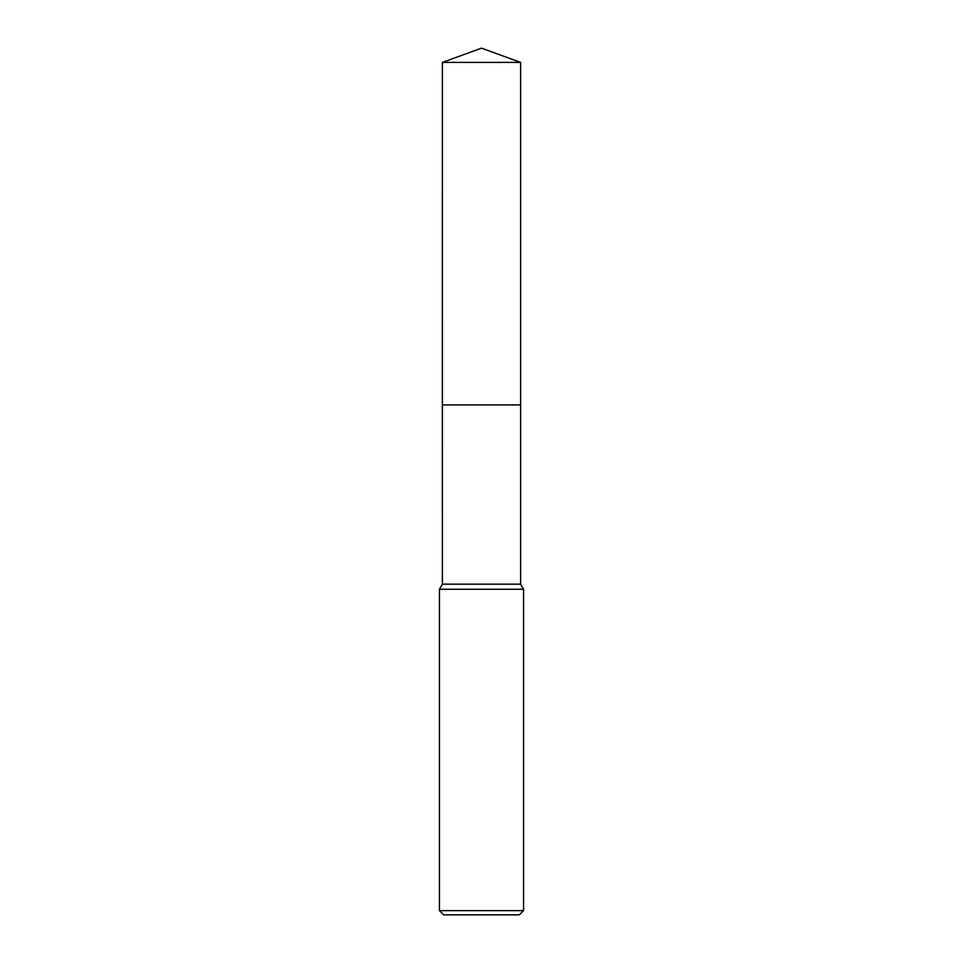 <?xml version="1.0" encoding="UTF-8"?>
<svg xmlns="http://www.w3.org/2000/svg" width="963" height="963" viewBox="0 0 963 963"><rect width="100%" height="100%" fill="white"/><g stroke="black" fill="none" stroke-linecap="round" stroke-linejoin="round"><path stroke-width="1.44" d="M442.378 62.39L520.622 62.39L481.5 48.15L442.378 62.39L442.366 404.929L520.634 404.929L520.622 584.156L523.571 589.26L523.571 910.637L439.429 910.637L443.63 914.85L519.37 914.85L523.571 910.637M520.622 62.39L520.634 404.929L442.366 404.929L442.378 584.156L520.622 584.156M442.378 584.156L439.429 589.26L523.571 589.26M439.429 589.26L439.429 910.637"/></g></svg>
